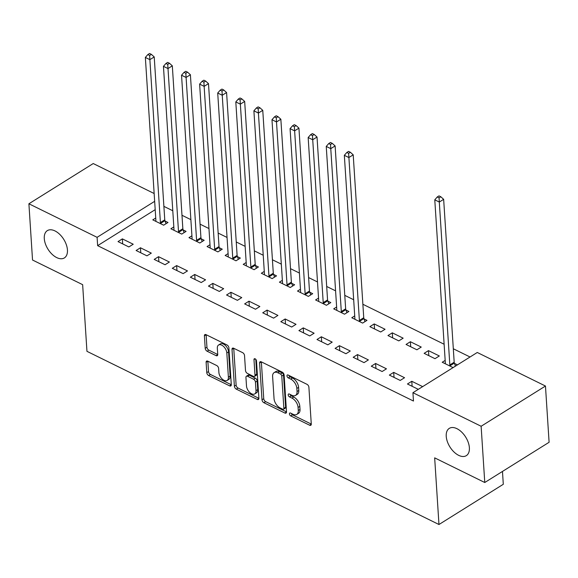 <?xml version="1.0" encoding="UTF-8"?>
<svg xmlns="http://www.w3.org/2000/svg" width="578" height="578" viewBox="0 0 578 578"><rect width="100%" height="100%" fill="white"/><g stroke="black" fill="none" stroke-linecap="round" stroke-linejoin="round"><path stroke-width="0.87" d="M289.426 413.891A1.727 0.997 -122 0 0 290.763 415.936L309.627 425.213A2.464 1.423 -122 0 0 310.805 425.264A2.464 1.423 -122 0 0 311.275 424.042L308.898 387.238A2.464 1.423 -122 0 0 306.983 384.319L288.119 375.035A1.727 0.997 -122 0 0 287.295 375.006A1.727 0.997 -122 0 0 286.97 375.859A1.727 0.997 -122 0 0 288.306 377.904L290.748 379.103A7.89 4.559 -122 0 1 296.854 388.438L297.049 391.508A7.89 4.559 -122 0 1 295.553 395.403A7.89 4.559 -122 0 1 291.789 395.258L289.354 394.051A1.727 0.997 -122 0 0 288.53 394.023A1.727 0.997 -122 0 0 288.198 394.875A1.727 0.997 -122 0 0 289.535 396.92L291.977 398.119A7.89 4.559 -122 0 1 298.082 407.454L298.277 410.525A7.89 4.559 -122 0 1 296.781 414.419A7.89 4.559 -122 0 1 293.024 414.274L290.582 413.068A1.727 0.997 -122 0 0 289.759 413.039A1.727 0.997 -122 0 0 289.426 413.891M291.312 413.429A1.727 0.997 -122 0 0 292.504 414.845L311.275 424.079M288.848 375.397A1.727 0.997 -122 0 0 290.048 376.813L292.49 378.012L290.748 379.103M290.084 394.413A1.727 0.997 -122 0 0 291.276 395.829L293.718 397.028L291.977 398.119M67.438 249.963A16.083 9.291 -122 0 0 59.686 234.314A16.083 9.291 -122 0 0 47.338 230.629A16.083 9.291 -122 0 0 44.282 238.57A16.083 9.291 -122 0 0 52.034 254.219A16.083 9.291 -122 0 0 64.389 257.904A16.083 9.291 -122 0 0 67.438 249.963M469.379 447.704A16.083 9.291 -122 0 0 461.627 432.055A16.083 9.291 -122 0 0 449.279 428.377A16.083 9.291 -122 0 0 446.23 436.318A16.083 9.291 -122 0 0 453.976 451.967A16.083 9.291 -122 0 0 466.33 455.645A16.083 9.291 -122 0 0 469.379 447.704M207.755 361.142A2.464 1.423 -122 0 0 206.584 361.091A2.464 1.423 -122 0 0 206.115 362.312L206.78 372.637A2.464 1.423 -122 0 0 208.687 375.555L229.639 385.858A2.464 1.423 -122 0 0 230.817 385.909A2.464 1.423 -122 0 0 231.287 384.688L228.902 347.884A2.464 1.423 -122 0 0 226.995 344.965L206.043 334.662A2.464 1.423 -122 0 0 204.872 334.611A2.464 1.423 -122 0 0 204.402 335.832L205.204 348.303A2.464 1.423 -122 0 0 207.119 351.222L216.085 355.636A2.464 1.423 -122 0 0 217.256 355.68A2.464 1.423 -122 0 0 217.725 354.459L217.328 348.274A6.596 3.815 -122 0 1 218.578 345.015A6.596 3.815 -122 0 1 223.643 346.525A6.596 3.815 -122 0 1 226.822 352.948L228.389 377.181A6.596 3.815 -122 0 1 227.14 380.44A6.596 3.815 -122 0 1 222.075 378.93A6.596 3.815 -122 0 1 218.896 372.507L218.629 368.468A2.464 1.423 -122 0 0 216.721 365.549L207.755 361.142M155.2 209.662L97.639 245.657L413.472 401.038L412.93 392.708L477.269 352.479L545.466 386.032L481.127 426.261L412.93 392.708M97.639 245.657L97.097 237.327L28.9 203.774L93.231 163.545L154.153 193.522M545.466 386.032L549.1 442.278L484.769 482.507L434.663 457.855L438.969 524.513L86.953 351.33L82.647 284.672L32.534 260.021L28.9 203.774M484.769 482.507L481.127 426.261M262 399.803A2.464 1.423 -122 0 0 263.908 402.721L284.86 413.032A2.464 1.423 -122 0 0 286.038 413.075A2.464 1.423 -122 0 0 286.507 411.854L284.123 375.05A2.464 1.423 -122 0 0 282.216 372.131L261.263 361.828A2.464 1.423 -122 0 0 260.093 361.777A2.464 1.423 -122 0 0 259.623 362.998L262 399.803L263.741 398.712A2.464 1.423 -122 0 0 265.649 401.631L286.507 411.897M257.253 399.441L236.301 389.139A2.464 1.423 -122 0 1 234.393 386.22L232.009 349.415A2.464 1.423 -122 0 1 232.479 348.194A2.464 1.423 -122 0 1 233.656 348.245L242.623 352.652A2.464 1.423 -122 0 1 244.53 355.571L245.498 370.498A2.464 1.423 -122 0 0 247.406 373.417L253.352 376.343A2.464 1.423 -122 0 0 254.53 376.386A2.464 1.423 -122 0 0 254.992 375.173L253.988 359.632A1.727 0.997 -122 0 1 254.32 358.779A1.727 0.997 -122 0 1 255.642 359.176A1.727 0.997 -122 0 1 256.473 360.853L258.893 398.271A2.464 1.423 -122 0 1 258.424 399.492A2.464 1.423 -122 0 1 257.253 399.441L258.901 398.415M438.969 524.513L503.301 484.285L502.47 471.431M140.454 247.781L136.112 250.498L146.964 255.844L151.306 253.121L140.454 247.781L140.779 252.803M173.826 226.916L170.886 228.758L181.738 234.097L186.08 231.381L183.154 229.936M176.637 265.584L172.287 268.3L183.139 273.64L187.489 270.923L176.637 265.584L176.955 270.598M210.009 244.711L207.061 246.553L217.913 251.892L222.263 249.176L219.337 247.738M212.812 283.379L208.463 286.096L219.322 291.442L223.664 288.718L212.812 283.379L213.138 288.4M246.185 262.513L243.237 264.356L254.096 269.695L258.438 266.978L255.512 265.533M248.988 301.181L244.646 303.898L255.498 309.237L259.847 306.521L248.988 301.181L249.313 306.196M282.367 280.308L279.42 282.151L290.272 287.49L294.621 284.773L291.688 283.336M285.171 318.977L280.821 321.693L291.673 327.04L296.023 324.316L285.171 318.977L285.496 323.998M318.543 298.111L315.595 299.953L326.447 305.292L330.797 302.576L327.871 301.131M321.346 336.779L316.997 339.496L327.856 344.835L332.198 342.118L321.346 336.779L321.671 341.793M354.719 315.906L351.778 317.748L362.63 323.088L366.972 320.371L364.046 318.933M357.529 354.574L353.18 357.291L364.032 362.637L368.381 359.913L357.529 354.574L357.847 359.595M392.303 332.834L387.954 335.551L398.806 340.89L403.155 338.173L392.303 332.834L392.628 337.848M393.705 372.377L389.355 375.093L400.207 380.432L404.557 377.716L393.705 372.377L394.03 377.391M428.479 350.629L424.129 353.346L434.988 358.685L439.331 355.969L428.479 350.629L428.804 355.643M470.044 356.994L453.318 348.765M444.121 344.242L362.868 304.266M353.678 299.744L344.777 295.365M335.587 290.842L326.693 286.471M317.495 281.948L308.601 277.57M299.411 273.047L290.51 268.669M281.32 264.146L272.426 259.768M263.228 255.245L254.334 250.874M245.137 246.351L236.243 241.972M227.053 237.45L218.159 233.071M208.961 228.548L200.067 224.17M190.87 219.647L181.976 215.276M172.786 210.753L163.885 206.375M445.168 360.405L442.221 362.247L453.073 367.586L457.422 364.87L454.496 363.425M411.796 381.278L407.447 383.994L418.299 389.334L422.648 386.617L411.796 381.278L412.114 386.292M410.387 341.728L406.045 344.452L416.897 349.791L421.246 347.067L410.387 341.728L410.712 346.749M375.613 363.475L371.271 366.192L382.123 371.531L386.465 368.815L375.613 363.475L375.938 368.489M374.212 323.933L369.862 326.649L380.714 331.989L385.064 329.272L374.212 323.933L374.537 328.947M339.438 345.68L335.088 348.397L345.94 353.736L350.29 351.019L339.438 345.68L339.763 350.694M336.634 307.012L333.687 308.854L344.539 314.194L348.888 311.47L345.955 310.032M303.255 327.878L298.913 330.594L309.765 335.934L314.114 333.217L303.255 327.878L303.58 332.892M300.452 289.21L297.504 291.052L308.363 296.391L312.705 293.675L309.779 292.23M267.079 310.083L262.73 312.799L273.589 318.138L277.931 315.422L267.079 310.083L267.404 315.097M264.276 271.414L261.328 273.257L272.18 278.596L276.53 275.872L273.604 274.434M230.904 292.28L226.554 294.997L237.406 300.336L241.756 297.619L230.904 292.28L231.229 297.294M228.093 253.612L225.153 255.454L236.005 260.794L240.354 258.077L237.421 256.632M194.721 274.478L190.379 277.202L201.231 282.541L205.573 279.824L194.721 274.478L195.046 279.499M191.918 235.817L188.97 237.652L199.829 242.998L204.171 240.275L201.245 238.837M158.545 256.683L154.196 259.399L165.048 264.738L169.397 262.022L158.545 256.683L158.871 261.697M155.742 218.014L152.794 219.857L163.646 225.196L167.996 222.479L165.07 221.034M122.363 238.88L118.02 241.604L128.872 246.943L133.222 244.227L122.363 238.88L122.688 243.902M154.658 201.332L97.097 237.327M296.781 414.419L298.523 413.335A7.89 4.559 -122 0 0 300.018 409.434L298.277 410.525M293.718 397.028A7.89 4.559 -122 0 1 299.823 406.37L300.018 409.434M295.553 395.403L297.294 394.319A7.89 4.559 -122 0 0 298.79 390.417L297.049 391.508M292.49 378.012A7.89 4.559 -122 0 1 298.588 387.354L298.79 390.417M261.357 361.871A2.464 1.423 -122 0 0 261.357 361.907L263.741 398.712M282.721 409.202A1.727 0.997 -122 0 0 283.545 409.238A1.727 0.997 -122 0 0 283.87 408.386L281.782 376.076A1.727 0.997 -122 0 0 280.446 374.038L277.874 372.767A7.89 4.559 -122 0 0 274.116 372.622A7.89 4.559 -122 0 0 272.614 376.516L274.044 398.596A7.89 4.559 -122 0 0 280.149 407.938L282.721 409.202M283.545 409.238L285.286 408.147A1.727 0.997 -122 0 0 285.611 407.295L283.87 408.386M274.116 372.622L275.851 371.531A7.89 4.559 -122 0 1 279.615 371.683L282.187 372.947A1.727 0.997 -122 0 1 283.523 374.992L285.611 407.295M258.893 398.314L238.035 388.048L236.301 389.139M233.75 348.288A2.464 1.423 -122 0 0 233.75 348.324L236.127 385.129A2.464 1.423 -122 0 0 238.035 388.048M254.53 376.386L256.264 375.303A2.464 1.423 -122 0 0 256.733 374.082L255.779 359.314M246.495 385.988A6.596 3.815 -122 0 0 249.674 392.411A6.596 3.815 -122 0 0 254.746 393.921A6.596 3.815 -122 0 0 255.996 390.663L255.447 382.123A2.464 1.423 -122 0 0 253.532 379.204L247.586 376.278A2.464 1.423 -122 0 0 246.416 376.235A2.464 1.423 -122 0 0 245.946 377.448L246.495 385.988M254.746 393.921L256.48 392.83A6.596 3.815 -122 0 0 257.737 389.572L255.996 390.663M246.416 376.235L248.15 375.144A2.464 1.423 -122 0 1 249.328 375.194L255.274 378.12A2.464 1.423 -122 0 1 257.181 381.039L257.737 389.572M227.14 380.44L228.881 379.349A6.596 3.815 -122 0 0 230.131 376.09L228.389 377.181M218.578 345.015L220.319 343.932A6.596 3.815 -122 0 1 225.384 345.442A6.596 3.815 -122 0 1 228.563 351.865L230.131 376.09M206.136 334.705A2.464 1.423 -122 0 0 206.144 334.741L206.946 347.219A2.464 1.423 -122 0 0 208.853 350.131L217.725 354.502M207.849 361.185A2.464 1.423 -122 0 0 207.856 361.221L208.521 371.546A2.464 1.423 -122 0 0 210.428 374.465L231.287 384.731M455.442 366.105L454.366 363.071A2.514 1.452 58 0 1 454.185 362.225L443.651 199.331L439.302 202.047L434.779 199.822L445.32 362.724A2.514 1.452 58 0 1 445.233 363.432L445.147 363.685M450.146 366.149L450.016 365.787A2.514 1.452 58 0 1 449.836 364.949L439.302 202.047L439.078 197.857L440.819 196.766L439.005 195.877L437.271 196.968L439.078 197.857M434.779 199.822L437.271 196.968M440.819 196.766L443.651 199.331M364.993 321.614L363.923 318.572A2.514 1.452 58 0 1 363.743 317.734L353.209 154.832L348.859 157.548L344.336 155.323L354.87 318.225A2.514 1.452 58 0 1 354.791 318.94L354.704 319.193M359.704 321.65L359.574 321.289A2.514 1.452 58 0 1 359.393 320.45L348.628 153.358L350.369 152.274L348.563 151.378L346.822 152.469L348.628 153.358M344.336 155.323L346.822 152.469M350.369 152.274L353.209 154.832M346.908 312.712L345.832 309.671A2.514 1.452 58 0 1 345.651 308.833L335.117 145.931L330.768 148.647L326.245 146.422L336.779 309.324A2.514 1.452 58 0 1 336.699 310.039L336.613 310.292M341.612 312.749L341.482 312.395A2.514 1.452 58 0 1 341.302 311.549L330.768 148.647L330.544 144.457L332.278 143.373L330.471 142.484L328.73 143.568L330.544 144.457M326.245 146.422L328.73 143.568M332.278 143.373L335.117 145.931M328.817 303.811L327.74 300.777A2.514 1.452 58 0 1 327.56 299.931L317.026 137.029L312.684 139.753L308.161 137.528L318.695 300.423A2.514 1.452 58 0 1 318.608 301.138L318.521 301.391M323.521 303.847L323.398 303.493A2.514 1.452 58 0 1 323.218 302.648L312.452 135.563L314.194 134.472L312.38 133.583L310.646 134.667L312.452 135.563M308.161 137.528L310.646 134.667M314.194 134.472L317.026 137.029M310.726 294.91L309.656 291.876A2.514 1.452 58 0 1 309.476 291.03L298.934 128.135L294.592 130.852L290.069 128.627L300.603 291.529A2.514 1.452 58 0 1 300.524 292.237L300.437 292.49M305.43 294.953L305.307 294.592A2.514 1.452 58 0 1 305.126 293.754L294.361 126.661L296.102 125.571L294.296 124.682L292.555 125.773L294.361 126.661M290.069 128.627L292.555 125.773M296.102 125.571L298.934 128.135M292.634 286.016L291.565 282.974A2.514 1.452 58 0 1 291.384 282.136L280.85 119.234L276.501 121.951L271.978 119.725L282.512 282.628A2.514 1.452 58 0 1 282.432 283.343L282.346 283.596M287.345 286.052L287.215 285.691A2.514 1.452 58 0 1 287.035 284.853L276.501 121.951L276.277 117.76L278.011 116.677L276.205 115.781L274.463 116.872L276.277 117.76M271.978 119.725L274.463 116.872M278.011 116.677L280.85 119.234M274.55 277.115L273.473 274.073A2.514 1.452 58 0 1 273.293 273.235L262.759 110.333L258.409 113.05L253.894 110.824L264.428 273.726A2.514 1.452 58 0 1 264.341 274.442L264.254 274.695M269.254 277.151L269.131 276.797A2.514 1.452 58 0 1 268.943 275.952L258.409 113.05L258.185 108.859L259.927 107.775L258.113 106.887L256.379 107.97L258.185 108.859M253.894 110.824L256.379 107.97M259.927 107.775L262.759 110.333M256.459 268.214L255.382 265.179A2.514 1.452 58 0 1 255.201 264.334L244.667 101.432L240.325 104.156L235.802 101.93L246.336 264.825A2.514 1.452 58 0 1 246.257 265.54L246.17 265.793M251.163 268.25L251.04 267.896A2.514 1.452 58 0 1 250.859 267.05L240.094 99.965L241.835 98.874L240.029 97.985L238.288 99.069L240.094 99.965M235.802 101.93L238.288 99.069M241.835 98.874L244.667 101.432M238.367 259.312L237.298 256.278A2.514 1.452 58 0 1 237.117 255.433L226.583 92.538L222.234 95.254L217.711 93.029L228.245 255.931A2.514 1.452 58 0 1 228.166 256.639L228.079 256.892M233.079 259.356L232.948 258.995A2.514 1.452 58 0 1 232.768 258.156L222.234 95.254L222.01 91.064L223.744 89.973L221.938 89.084L220.196 90.175L222.01 91.064M217.711 93.029L220.196 90.175M223.744 89.973L226.583 92.538M220.283 250.419L219.207 247.377A2.514 1.452 58 0 1 219.026 246.539L208.492 83.637L204.142 86.353L199.62 84.128L210.154 247.03A2.514 1.452 58 0 1 210.074 247.745L209.987 247.998M214.987 250.455L214.857 250.093A2.514 1.452 58 0 1 214.676 249.255L204.142 86.353L203.918 82.163L205.652 81.079L203.846 80.183L202.105 81.274L203.918 82.163M199.62 84.128L202.105 81.274M205.652 81.079L208.492 83.637M202.192 241.517L201.115 238.476A2.514 1.452 58 0 1 200.934 237.637L190.4 74.735L186.058 77.452L181.535 75.227L192.069 238.129A2.514 1.452 58 0 1 191.99 238.844L191.903 239.097M196.896 241.553L196.773 241.199A2.514 1.452 58 0 1 196.592 240.354L185.827 73.262L187.568 72.178L185.755 71.289L184.021 72.373L185.827 73.262M181.535 75.227L184.021 72.373M187.568 72.178L190.4 74.735M184.1 232.616L183.031 229.582A2.514 1.452 58 0 1 182.85 228.736L172.316 65.834L167.967 68.558L163.444 66.333L173.978 229.228A2.514 1.452 58 0 1 173.899 229.943L173.812 230.196M178.812 232.652L178.681 232.298A2.514 1.452 58 0 1 178.501 231.453L167.736 64.368L169.477 63.277L167.671 62.388L165.929 63.472L167.736 64.368M163.444 66.333L165.929 63.472M169.477 63.277L172.316 65.834M166.016 223.715L164.94 220.68A2.514 1.452 58 0 1 164.759 219.835L154.225 56.94L149.875 59.657L145.353 57.432L155.887 220.334A2.514 1.452 58 0 1 155.807 221.042L155.72 221.295M160.72 223.758L160.59 223.397A2.514 1.452 58 0 1 160.409 222.559L149.875 59.657L149.651 55.466L151.385 54.375L149.579 53.487L147.838 54.578L149.651 55.466M145.353 57.432L147.838 54.578M151.385 54.375L154.225 56.94M292.504 414.845L290.763 415.936M290.048 376.813L288.306 377.904M291.276 395.829L289.535 396.92M299.823 406.37L298.082 407.454M298.588 387.354L296.854 388.438M311.282 424.18L309.627 425.213M261.357 361.907L259.623 362.998M286.507 411.998L284.86 413.032M265.649 401.631L263.908 402.721M283.523 374.992L281.782 376.076M282.187 372.947L280.446 374.038M279.615 371.683L277.874 372.767M236.127 385.129L234.393 386.22M233.75 348.324L232.009 349.415M256.733 374.082L254.992 375.173M255.223 358.859L253.988 359.632M257.181 381.039L255.447 382.123M255.274 378.12L253.532 379.204M249.328 375.194L247.586 376.278M228.563 351.865L226.822 352.948M217.733 354.603L216.085 355.636M208.853 350.131L207.119 351.222M206.946 347.219L205.204 348.303M206.144 334.741L204.402 335.832M231.287 384.832L229.639 385.858M210.428 374.465L208.687 375.555M208.521 371.546L206.78 372.637M207.856 361.221L206.115 362.312M454.366 363.071L450.016 365.787M454.185 362.225L449.836 364.949M363.923 318.572L359.574 321.289M363.743 317.734L359.393 320.45M345.832 309.671L341.482 312.395M345.651 308.833L341.302 311.549M327.74 300.777L323.398 303.493M327.56 299.931L323.218 302.648M309.656 291.876L305.307 294.592M309.476 291.03L305.126 293.754M291.565 282.974L287.215 285.691M291.384 282.136L287.035 284.853M273.473 274.073L269.131 276.797M273.293 273.235L268.943 275.952M255.382 265.179L251.04 267.896M255.201 264.334L250.859 267.05M237.298 256.278L232.948 258.995M237.117 255.433L232.768 258.156M219.207 247.377L214.857 250.093M219.026 246.539L214.676 249.255M201.115 238.476L196.773 241.199M200.934 237.637L196.592 240.354M183.031 229.582L178.681 232.298M182.85 228.736L178.501 231.453M164.94 220.68L160.59 223.397M164.759 219.835L160.409 222.559"/></g></svg>
